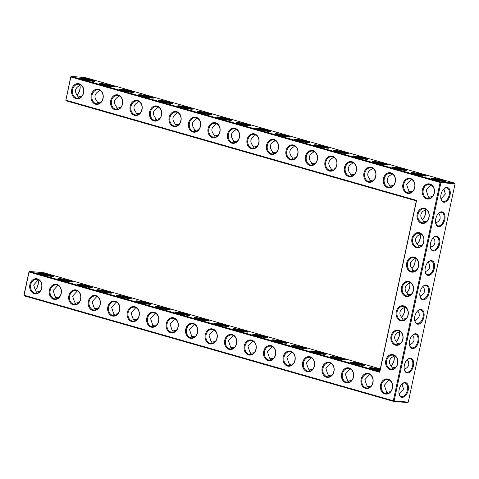 <?xml version="1.0" encoding="UTF-8"?>
<svg xmlns="http://www.w3.org/2000/svg" width="479" height="479" viewBox="0 0 479 479"><rect width="100%" height="100%" fill="white"/><g stroke="black" fill="none" stroke-linecap="round" stroke-linejoin="round"><path stroke-width="0.72" d="M76.053 98.632A7.616 6.119 94.9 0 1 73.305 86.046A7.616 6.119 94.9 0 1 83.568 88.974A7.616 6.119 94.9 0 1 76.053 98.632M76.532 98.075A7.011 5.634 94.9 0 1 72.449 90.226A7.011 5.634 94.9 0 1 78.598 84.262A7.011 5.634 94.9 0 1 83.615 91.734A7.011 5.634 94.9 0 1 77.394 98.237A7.011 5.634 94.9 0 1 76.532 98.075M78.885 98.117L77.233 95.315C74.389 91.411 75.077 88.202 79.298 85.687L80.238 84.723M65.767 100.069L66.108 100.788L65.88 100.171L70.856 76.963L440.099 182.481L393.301 400.761L24.064 295.238L29.039 272.024L379.733 372.249L416.574 200.396L65.88 100.171L70.742 76.856L71.335 76.406L440.578 181.924L440.919 182.649L394.127 400.923L393.534 401.378L24.291 295.854L23.95 295.136L28.926 271.922L29.518 271.473L379.745 371.56L379.733 372.249M127.318 312.428A7.616 6.119 94.9 0 1 134.827 306.71A7.616 6.119 94.9 0 1 139.161 315.817A7.616 6.119 94.9 0 1 131.647 321.535A7.616 6.119 94.9 0 1 127.318 312.428M29.902 284.592A7.616 6.119 94.9 0 1 37.41 278.868A7.616 6.119 94.9 0 1 41.745 287.975A7.616 6.119 94.9 0 1 34.237 293.693A7.616 6.119 94.9 0 1 29.902 284.592M107.835 306.859A7.616 6.119 94.9 0 1 115.343 301.141A7.616 6.119 94.9 0 1 119.678 310.248A7.616 6.119 94.9 0 1 112.164 315.966A7.616 6.119 94.9 0 1 107.835 306.859M49.385 290.16A7.616 6.119 94.9 0 1 56.893 284.436A7.616 6.119 94.9 0 1 61.228 293.543A7.616 6.119 94.9 0 1 53.72 299.261A7.616 6.119 94.9 0 1 49.385 290.16M146.796 317.996A7.616 6.119 94.9 0 1 154.31 312.278A7.616 6.119 94.9 0 1 158.645 321.385A7.616 6.119 94.9 0 1 151.13 327.103A7.616 6.119 94.9 0 1 146.796 317.996M166.279 323.565A7.616 6.119 94.9 0 1 173.793 317.846A7.616 6.119 94.9 0 1 178.128 326.953A7.616 6.119 94.9 0 1 170.614 332.671A7.616 6.119 94.9 0 1 166.279 323.565M88.352 301.297A7.616 6.119 94.9 0 1 95.86 295.573A7.616 6.119 94.9 0 1 100.195 304.68A7.616 6.119 94.9 0 1 92.681 310.398A7.616 6.119 94.9 0 1 88.352 301.297M68.868 295.729A7.616 6.119 94.9 0 1 76.377 290.005A7.616 6.119 94.9 0 1 80.712 299.112A7.616 6.119 94.9 0 1 73.203 304.83A7.616 6.119 94.9 0 1 68.868 295.729M185.762 329.133A7.616 6.119 94.9 0 1 193.276 323.415A7.616 6.119 94.9 0 1 197.611 332.516A7.616 6.119 94.9 0 1 190.097 338.24A7.616 6.119 94.9 0 1 185.762 329.133M411.066 272A7.616 6.119 94.9 0 1 406.731 262.893A7.616 6.119 94.9 0 1 414.245 257.175A7.616 6.119 94.9 0 1 418.574 266.282A7.616 6.119 94.9 0 1 411.066 272M405.839 296.381A7.616 6.119 94.9 0 1 401.504 287.28A7.616 6.119 94.9 0 1 409.012 281.556A7.616 6.119 94.9 0 1 413.347 290.663A7.616 6.119 94.9 0 1 405.839 296.381M400.612 320.768A7.616 6.119 94.9 0 1 396.277 311.661A7.616 6.119 94.9 0 1 403.785 305.943A7.616 6.119 94.9 0 1 408.12 315.044A7.616 6.119 94.9 0 1 400.612 320.768M390.157 369.531A7.616 6.119 94.9 0 1 385.823 360.43A7.616 6.119 94.9 0 1 393.331 354.705A7.616 6.119 94.9 0 1 397.666 363.812A7.616 6.119 94.9 0 1 390.157 369.531M341.629 373.674A7.616 6.119 94.9 0 1 349.137 367.956A7.616 6.119 94.9 0 1 353.472 377.063A7.616 6.119 94.9 0 1 345.964 382.781A7.616 6.119 94.9 0 1 341.629 373.674M361.112 379.242A7.616 6.119 94.9 0 1 368.62 373.524A7.616 6.119 94.9 0 1 372.955 382.631A7.616 6.119 94.9 0 1 365.447 388.349A7.616 6.119 94.9 0 1 361.112 379.242M395.385 345.149A7.616 6.119 94.9 0 1 391.05 336.042A7.616 6.119 94.9 0 1 398.558 330.324A7.616 6.119 94.9 0 1 402.893 339.431A7.616 6.119 94.9 0 1 395.385 345.149M421.52 223.232A7.616 6.119 94.9 0 1 417.185 214.131A7.616 6.119 94.9 0 1 424.699 208.407A7.616 6.119 94.9 0 1 429.028 217.514A7.616 6.119 94.9 0 1 421.52 223.232M416.293 247.619A7.616 6.119 94.9 0 1 411.958 238.512A7.616 6.119 94.9 0 1 419.472 232.794A7.616 6.119 94.9 0 1 423.801 241.895A7.616 6.119 94.9 0 1 416.293 247.619M380.595 384.811A7.616 6.119 94.9 0 1 388.104 379.093A7.616 6.119 94.9 0 1 392.439 388.194A7.616 6.119 94.9 0 1 384.93 393.918A7.616 6.119 94.9 0 1 380.595 384.811M263.695 351.406A7.616 6.119 94.9 0 1 271.21 345.682A7.616 6.119 94.9 0 1 275.539 354.789A7.616 6.119 94.9 0 1 268.03 360.507A7.616 6.119 94.9 0 1 263.695 351.406M283.179 356.975A7.616 6.119 94.9 0 1 290.693 351.251A7.616 6.119 94.9 0 1 295.022 360.358A7.616 6.119 94.9 0 1 287.514 366.076A7.616 6.119 94.9 0 1 283.179 356.975M205.246 334.701A7.616 6.119 94.9 0 1 212.76 328.983A7.616 6.119 94.9 0 1 217.095 338.084A7.616 6.119 94.9 0 1 209.58 343.808A7.616 6.119 94.9 0 1 205.246 334.701M224.729 340.27A7.616 6.119 94.9 0 1 232.243 334.552A7.616 6.119 94.9 0 1 236.578 343.653A7.616 6.119 94.9 0 1 229.064 349.377A7.616 6.119 94.9 0 1 224.729 340.27M244.212 345.838A7.616 6.119 94.9 0 1 251.726 340.114A7.616 6.119 94.9 0 1 256.061 349.221A7.616 6.119 94.9 0 1 248.547 354.939A7.616 6.119 94.9 0 1 244.212 345.838M302.662 362.537A7.616 6.119 94.9 0 1 310.176 356.819A7.616 6.119 94.9 0 1 314.505 365.926A7.616 6.119 94.9 0 1 306.997 371.644A7.616 6.119 94.9 0 1 302.662 362.537M322.145 368.106A7.616 6.119 94.9 0 1 329.66 362.387A7.616 6.119 94.9 0 1 333.989 371.494A7.616 6.119 94.9 0 1 326.48 377.212A7.616 6.119 94.9 0 1 322.145 368.106M95.537 104.2A7.616 6.119 94.9 0 1 92.788 91.615A7.616 6.119 94.9 0 1 103.051 94.543A7.616 6.119 94.9 0 1 95.537 104.2M115.02 109.763A7.616 6.119 94.9 0 1 112.272 97.183A7.616 6.119 94.9 0 1 122.534 100.111A7.616 6.119 94.9 0 1 115.02 109.763M134.503 115.331A7.616 6.119 94.9 0 1 131.755 102.751A7.616 6.119 94.9 0 1 142.018 105.679A7.616 6.119 94.9 0 1 134.503 115.331M153.987 120.9A7.616 6.119 94.9 0 1 151.238 108.314A7.616 6.119 94.9 0 1 161.495 111.248A7.616 6.119 94.9 0 1 153.987 120.9M173.47 126.468A7.616 6.119 94.9 0 1 170.722 113.882A7.616 6.119 94.9 0 1 180.978 116.816A7.616 6.119 94.9 0 1 173.47 126.468M192.953 132.036A7.616 6.119 94.9 0 1 190.205 119.451A7.616 6.119 94.9 0 1 200.462 122.385A7.616 6.119 94.9 0 1 192.953 132.036M212.436 137.605A7.616 6.119 94.9 0 1 209.688 125.019A7.616 6.119 94.9 0 1 219.945 127.953A7.616 6.119 94.9 0 1 212.436 137.605M231.914 143.173A7.616 6.119 94.9 0 1 229.172 130.587A7.616 6.119 94.9 0 1 239.428 133.521A7.616 6.119 94.9 0 1 231.914 143.173M251.397 148.741A7.616 6.119 94.9 0 1 248.655 136.156A7.616 6.119 94.9 0 1 258.911 139.09A7.616 6.119 94.9 0 1 251.397 148.741M270.88 154.31A7.616 6.119 94.9 0 1 268.138 141.724A7.616 6.119 94.9 0 1 278.395 144.652A7.616 6.119 94.9 0 1 270.88 154.31M290.364 159.878A7.616 6.119 94.9 0 1 287.622 147.292A7.616 6.119 94.9 0 1 297.878 150.22A7.616 6.119 94.9 0 1 290.364 159.878M309.847 165.441A7.616 6.119 94.9 0 1 307.105 152.861A7.616 6.119 94.9 0 1 317.361 155.789A7.616 6.119 94.9 0 1 309.847 165.441M407.264 193.282A7.616 6.119 94.9 0 1 404.516 180.697A7.616 6.119 94.9 0 1 414.778 183.631A7.616 6.119 94.9 0 1 407.264 193.282M348.814 176.577A7.616 6.119 94.9 0 1 346.066 163.992A7.616 6.119 94.9 0 1 356.328 166.926A7.616 6.119 94.9 0 1 348.814 176.577M368.297 182.146A7.616 6.119 94.9 0 1 365.549 169.56A7.616 6.119 94.9 0 1 375.811 172.494A7.616 6.119 94.9 0 1 368.297 182.146M329.33 171.009A7.616 6.119 94.9 0 1 326.588 158.429A7.616 6.119 94.9 0 1 336.845 161.357A7.616 6.119 94.9 0 1 329.33 171.009M426.747 198.851A7.616 6.119 94.9 0 1 423.999 186.265A7.616 6.119 94.9 0 1 434.261 189.199A7.616 6.119 94.9 0 1 426.747 198.851M387.78 187.714A7.616 6.119 94.9 0 1 385.032 175.128A7.616 6.119 94.9 0 1 395.295 178.062A7.616 6.119 94.9 0 1 387.78 187.714M77.628 97.003L81.669 96.399M76.957 94.998A6.993 4.107 105.9 0 0 77.341 94.65A6.993 4.107 105.9 0 0 79.933 89.561A6.993 4.107 105.9 0 0 79.981 85.406A6.993 4.107 105.9 0 0 79.861 84.963M83.268 93.513L83.645 91.172M93.98 81.388A7.011 0.647 12.1 0 0 91.705 80.61A7.011 0.647 12.1 0 0 81.226 78.652M102.751 99.081L103.129 96.74M97.111 102.572L101.153 101.967M99.722 90.286L98.782 91.255C94.561 93.77 93.872 96.98 96.716 100.883L98.369 103.686M408.258 402.144L407.665 402.594L393.534 401.378L393.301 400.761L408.258 402.144L455.05 183.864L440.099 182.481L440.578 181.924L454.709 183.146L85.466 77.622L71.335 76.406L70.742 76.856M66.108 100.788L416.335 200.875L416.574 200.396M416.335 200.875L379.745 371.56M28.926 271.922L29.518 271.473L43.649 272.689L380.314 368.902M24.291 295.854L23.95 295.136M128.138 312.595A7.011 5.634 -85.1 0 0 132.994 321.14A7.011 5.634 -85.1 0 0 139.209 314.637A7.011 5.634 -85.1 0 0 134.198 307.165A7.011 5.634 -85.1 0 0 128.138 312.595M30.722 284.754A7.011 5.634 -85.1 0 0 35.578 293.298A7.011 5.634 -85.1 0 0 41.793 286.795A7.011 5.634 -85.1 0 0 36.781 279.329A7.011 5.634 -85.1 0 0 30.722 284.754M108.655 307.027A7.011 5.634 -85.1 0 0 113.511 315.571A7.011 5.634 -85.1 0 0 119.726 309.069A7.011 5.634 -85.1 0 0 114.715 301.596A7.011 5.634 -85.1 0 0 108.655 307.027M50.205 290.322A7.011 5.634 -85.1 0 0 55.061 298.866A7.011 5.634 -85.1 0 0 61.276 292.364A7.011 5.634 -85.1 0 0 56.265 284.897A7.011 5.634 -85.1 0 0 50.205 290.322M147.622 318.164A7.011 5.634 -85.1 0 0 152.478 326.708A7.011 5.634 -85.1 0 0 158.693 320.206A7.011 5.634 -85.1 0 0 153.681 312.733A7.011 5.634 -85.1 0 0 147.622 318.164M167.105 323.732A7.011 5.634 -85.1 0 0 171.961 332.276A7.011 5.634 -85.1 0 0 178.176 325.774A7.011 5.634 -85.1 0 0 173.164 318.301A7.011 5.634 -85.1 0 0 167.105 323.732M89.172 301.459A7.011 5.634 -85.1 0 0 94.028 310.003A7.011 5.634 -85.1 0 0 100.243 303.5A7.011 5.634 -85.1 0 0 95.231 296.034A7.011 5.634 -85.1 0 0 89.172 301.459M69.689 295.89A7.011 5.634 -85.1 0 0 74.544 304.434A7.011 5.634 -85.1 0 0 80.759 297.932A7.011 5.634 -85.1 0 0 75.748 290.466A7.011 5.634 -85.1 0 0 69.689 295.89M186.588 329.295A7.011 5.634 -85.1 0 0 191.438 337.845A7.011 5.634 -85.1 0 0 197.659 331.342A7.011 5.634 -85.1 0 0 192.648 323.87A7.011 5.634 -85.1 0 0 186.588 329.295M407.551 263.061A7.011 5.634 -85.1 0 0 412.407 271.605A7.011 5.634 -85.1 0 0 418.628 265.103A7.011 5.634 -85.1 0 0 413.611 257.63A7.011 5.634 -85.1 0 0 407.551 263.061M402.324 287.442A7.011 5.634 -85.1 0 0 407.18 295.986A7.011 5.634 -85.1 0 0 413.401 289.484A7.011 5.634 -85.1 0 0 408.383 282.017A7.011 5.634 -85.1 0 0 402.324 287.442M397.097 311.823A7.011 5.634 -85.1 0 0 401.953 320.373A7.011 5.634 -85.1 0 0 408.168 313.871A7.011 5.634 -85.1 0 0 403.156 306.398A7.011 5.634 -85.1 0 0 397.097 311.823M386.643 360.591A7.011 5.634 -85.1 0 0 391.499 369.135A7.011 5.634 -85.1 0 0 397.714 362.633A7.011 5.634 -85.1 0 0 392.702 355.167A7.011 5.634 -85.1 0 0 386.643 360.591M342.449 373.842A7.011 5.634 -85.1 0 0 347.305 382.386A7.011 5.634 -85.1 0 0 353.52 375.883A7.011 5.634 -85.1 0 0 348.508 368.411A7.011 5.634 -85.1 0 0 342.449 373.842M361.932 379.41A7.011 5.634 -85.1 0 0 366.788 387.954A7.011 5.634 -85.1 0 0 373.003 381.452A7.011 5.634 -85.1 0 0 367.992 373.979A7.011 5.634 -85.1 0 0 361.932 379.41M391.87 336.21A7.011 5.634 -85.1 0 0 396.726 344.754A7.011 5.634 -85.1 0 0 402.941 338.252A7.011 5.634 -85.1 0 0 397.929 330.779A7.011 5.634 -85.1 0 0 391.87 336.21M418.011 214.293A7.011 5.634 -85.1 0 0 422.861 222.837A7.011 5.634 -85.1 0 0 429.082 216.334A7.011 5.634 -85.1 0 0 424.065 208.868A7.011 5.634 -85.1 0 0 418.011 214.293M412.784 238.674A7.011 5.634 -85.1 0 0 417.634 247.224A7.011 5.634 -85.1 0 0 423.855 240.721A7.011 5.634 -85.1 0 0 418.838 233.249A7.011 5.634 -85.1 0 0 412.784 238.674M381.416 384.978A7.011 5.634 -85.1 0 0 386.272 393.522A7.011 5.634 -85.1 0 0 392.487 387.02A7.011 5.634 -85.1 0 0 387.475 379.548A7.011 5.634 -85.1 0 0 381.416 384.978M264.522 351.568A7.011 5.634 -85.1 0 0 269.372 360.112A7.011 5.634 -85.1 0 0 275.593 353.61A7.011 5.634 -85.1 0 0 270.575 346.143A7.011 5.634 -85.1 0 0 264.522 351.568M284.005 357.136A7.011 5.634 -85.1 0 0 288.855 365.681A7.011 5.634 -85.1 0 0 295.076 359.178A7.011 5.634 -85.1 0 0 290.058 351.712A7.011 5.634 -85.1 0 0 284.005 357.136M206.072 334.863A7.011 5.634 -85.1 0 0 210.922 343.413A7.011 5.634 -85.1 0 0 217.143 336.911A7.011 5.634 -85.1 0 0 212.131 329.438A7.011 5.634 -85.1 0 0 206.072 334.863M225.555 340.431A7.011 5.634 -85.1 0 0 230.405 348.975A7.011 5.634 -85.1 0 0 236.626 342.473A7.011 5.634 -85.1 0 0 231.608 335.007A7.011 5.634 -85.1 0 0 225.555 340.431M245.038 346A7.011 5.634 -85.1 0 0 249.888 354.544A7.011 5.634 -85.1 0 0 256.109 348.041A7.011 5.634 -85.1 0 0 251.092 340.575A7.011 5.634 -85.1 0 0 245.038 346M303.488 362.705A7.011 5.634 -85.1 0 0 308.338 371.249A7.011 5.634 -85.1 0 0 314.559 364.747A7.011 5.634 -85.1 0 0 309.542 357.274A7.011 5.634 -85.1 0 0 303.488 362.705M322.966 368.273A7.011 5.634 -85.1 0 0 327.822 376.817A7.011 5.634 -85.1 0 0 334.043 370.315A7.011 5.634 -85.1 0 0 329.025 362.843A7.011 5.634 -85.1 0 0 322.966 368.273M96.016 103.644A7.011 5.634 94.9 0 1 91.926 95.794A7.011 5.634 94.9 0 1 98.081 89.83A7.011 5.634 94.9 0 1 103.099 97.297A7.011 5.634 94.9 0 1 96.878 103.799A7.011 5.634 94.9 0 1 96.016 103.644M115.499 109.212A7.011 5.634 94.9 0 1 111.409 101.356A7.011 5.634 94.9 0 1 117.565 95.399A7.011 5.634 94.9 0 1 122.582 102.865A7.011 5.634 94.9 0 1 116.361 109.368A7.011 5.634 94.9 0 1 115.499 109.212M134.982 114.78A7.011 5.634 94.9 0 1 130.893 106.925A7.011 5.634 94.9 0 1 137.048 100.967A7.011 5.634 94.9 0 1 142.065 108.434A7.011 5.634 94.9 0 1 135.844 114.936A7.011 5.634 94.9 0 1 134.982 114.78M154.466 120.349A7.011 5.634 94.9 0 1 150.376 112.493A7.011 5.634 94.9 0 1 156.531 106.536A7.011 5.634 94.9 0 1 161.549 114.002A7.011 5.634 94.9 0 1 155.328 120.504A7.011 5.634 94.9 0 1 154.466 120.349M173.949 125.917A7.011 5.634 94.9 0 1 169.859 118.062A7.011 5.634 94.9 0 1 176.015 112.098A7.011 5.634 94.9 0 1 181.026 119.57A7.011 5.634 94.9 0 1 174.811 126.073A7.011 5.634 94.9 0 1 173.949 125.917M193.432 131.48A7.011 5.634 94.9 0 1 189.343 123.63A7.011 5.634 94.9 0 1 195.498 117.666A7.011 5.634 94.9 0 1 200.509 125.139A7.011 5.634 94.9 0 1 194.294 131.641A7.011 5.634 94.9 0 1 193.432 131.48M212.916 137.048A7.011 5.634 94.9 0 1 208.826 129.198A7.011 5.634 94.9 0 1 214.981 123.235A7.011 5.634 94.9 0 1 219.993 130.707A7.011 5.634 94.9 0 1 213.778 137.21A7.011 5.634 94.9 0 1 212.916 137.048M232.399 142.616A7.011 5.634 94.9 0 1 228.309 134.767A7.011 5.634 94.9 0 1 234.465 128.803A7.011 5.634 94.9 0 1 239.476 136.275A7.011 5.634 94.9 0 1 233.261 142.778A7.011 5.634 94.9 0 1 232.399 142.616M251.882 148.185A7.011 5.634 94.9 0 1 247.793 140.335A7.011 5.634 94.9 0 1 253.948 134.371A7.011 5.634 94.9 0 1 258.959 141.844A7.011 5.634 94.9 0 1 252.744 148.346A7.011 5.634 94.9 0 1 251.882 148.185M271.365 153.753A7.011 5.634 94.9 0 1 267.276 145.903A7.011 5.634 94.9 0 1 273.431 139.94A7.011 5.634 94.9 0 1 278.443 147.412A7.011 5.634 94.9 0 1 272.228 153.915A7.011 5.634 94.9 0 1 271.365 153.753M290.849 159.321A7.011 5.634 94.9 0 1 286.759 151.472A7.011 5.634 94.9 0 1 292.914 145.508A7.011 5.634 94.9 0 1 297.926 152.981A7.011 5.634 94.9 0 1 291.711 159.483A7.011 5.634 94.9 0 1 290.849 159.321M310.332 164.89A7.011 5.634 94.9 0 1 306.243 157.034A7.011 5.634 94.9 0 1 312.398 151.077A7.011 5.634 94.9 0 1 317.409 158.543A7.011 5.634 94.9 0 1 311.194 165.045A7.011 5.634 94.9 0 1 310.332 164.89M407.743 192.726A7.011 5.634 94.9 0 1 403.653 184.876A7.011 5.634 94.9 0 1 409.808 178.912A7.011 5.634 94.9 0 1 414.826 186.385A7.011 5.634 94.9 0 1 408.605 192.887A7.011 5.634 94.9 0 1 407.743 192.726M349.299 176.027A7.011 5.634 94.9 0 1 345.209 168.171A7.011 5.634 94.9 0 1 351.364 162.213A7.011 5.634 94.9 0 1 356.376 169.68A7.011 5.634 94.9 0 1 350.155 176.182A7.011 5.634 94.9 0 1 349.299 176.027M368.776 181.595A7.011 5.634 94.9 0 1 364.693 173.739A7.011 5.634 94.9 0 1 370.842 167.776A7.011 5.634 94.9 0 1 375.859 175.248A7.011 5.634 94.9 0 1 369.638 181.751A7.011 5.634 94.9 0 1 368.776 181.595M329.815 170.458A7.011 5.634 94.9 0 1 325.726 162.603A7.011 5.634 94.9 0 1 331.881 156.645A7.011 5.634 94.9 0 1 336.893 164.111A7.011 5.634 94.9 0 1 330.672 170.614A7.011 5.634 94.9 0 1 329.815 170.458M427.226 198.294A7.011 5.634 94.9 0 1 423.137 190.444A7.011 5.634 94.9 0 1 429.292 184.481A7.011 5.634 94.9 0 1 434.309 191.953A7.011 5.634 94.9 0 1 428.088 198.456A7.011 5.634 94.9 0 1 427.226 198.294M388.259 187.157A7.011 5.634 94.9 0 1 384.176 179.308A7.011 5.634 94.9 0 1 390.325 173.344A7.011 5.634 94.9 0 1 395.343 180.817A7.011 5.634 94.9 0 1 389.122 187.319A7.011 5.634 94.9 0 1 388.259 187.157M77.173 94.806A7.592 4.461 105.9 0 0 79.819 89.459A7.592 4.461 105.9 0 0 79.921 85.184M92.19 80.053A7.616 0.701 12.1 0 0 84.13 78.281A7.616 0.701 12.1 0 0 80.25 78.137A7.616 0.701 12.1 0 0 87.531 80.352A7.616 0.701 12.1 0 0 95.076 81.316A7.616 0.701 12.1 0 0 92.19 80.053M113.463 86.95A7.011 0.647 12.1 0 0 111.188 86.178A7.011 0.647 12.1 0 0 100.704 84.22M425.4 209.778A7.616 4.473 -74.1 0 1 425.298 214.065A7.616 4.473 -74.1 0 1 422.646 219.424M420.173 234.159A7.616 4.473 -74.1 0 1 420.071 238.446A7.616 4.473 -74.1 0 1 417.419 243.811M414.946 258.54A7.616 4.473 -74.1 0 1 414.844 262.833A7.616 4.473 -74.1 0 1 412.185 268.192M409.719 282.927A7.616 4.473 -74.1 0 1 409.617 287.214A7.616 4.473 -74.1 0 1 406.958 292.573M404.492 307.308A7.616 4.473 -74.1 0 1 404.39 311.595A7.616 4.473 -74.1 0 1 401.731 316.96M399.264 331.69A7.616 4.473 -74.1 0 1 399.163 335.983A7.616 4.473 -74.1 0 1 396.504 341.341M394.037 356.077A7.616 4.473 -74.1 0 1 393.936 360.364A7.616 4.473 -74.1 0 1 391.277 365.728M225.717 325.229A7.616 0.701 12.1 0 0 217.658 323.457A7.616 0.701 12.1 0 0 213.778 323.313A7.616 0.701 12.1 0 0 221.058 325.528A7.616 0.701 12.1 0 0 228.603 326.492A7.616 0.701 12.1 0 0 225.717 325.229M245.2 330.797A7.616 0.701 12.1 0 0 237.141 329.025A7.616 0.701 12.1 0 0 233.261 328.881A7.616 0.701 12.1 0 0 240.542 331.097A7.616 0.701 12.1 0 0 248.086 332.061A7.616 0.701 12.1 0 0 245.2 330.797M264.683 336.366A7.616 0.701 12.1 0 0 256.624 334.593A7.616 0.701 12.1 0 0 252.744 334.45A7.616 0.701 12.1 0 0 260.025 336.659A7.616 0.701 12.1 0 0 267.569 337.629A7.616 0.701 12.1 0 0 264.683 336.366M284.167 341.934A7.616 0.701 12.1 0 0 276.108 340.162A7.616 0.701 12.1 0 0 272.228 340.018A7.616 0.701 12.1 0 0 279.508 342.228A7.616 0.701 12.1 0 0 287.053 343.198A7.616 0.701 12.1 0 0 284.167 341.934M303.65 347.503A7.616 0.701 12.1 0 0 295.591 345.73A7.616 0.701 12.1 0 0 291.711 345.587A7.616 0.701 12.1 0 0 298.992 347.796A7.616 0.701 12.1 0 0 306.536 348.766A7.616 0.701 12.1 0 0 303.65 347.503M323.133 353.071A7.616 0.701 12.1 0 0 315.074 351.299A7.616 0.701 12.1 0 0 311.194 351.155A7.616 0.701 12.1 0 0 318.475 353.364A7.616 0.701 12.1 0 0 326.019 354.334A7.616 0.701 12.1 0 0 323.133 353.071M342.617 358.639A7.616 0.701 12.1 0 0 334.558 356.867A7.616 0.701 12.1 0 0 330.678 356.723A7.616 0.701 12.1 0 0 337.952 358.933A7.616 0.701 12.1 0 0 345.503 359.903A7.616 0.701 12.1 0 0 342.617 358.639M362.094 364.208A7.616 0.701 12.1 0 0 354.041 362.435A7.616 0.701 12.1 0 0 350.161 362.292A7.616 0.701 12.1 0 0 357.436 364.501A7.616 0.701 12.1 0 0 364.986 365.471A7.616 0.701 12.1 0 0 362.094 364.208M380.206 369.399A7.616 0.701 12.1 0 0 369.644 367.86A7.616 0.701 12.1 0 0 379.937 370.656M50.367 275.12A7.616 0.701 12.1 0 0 42.314 273.347A7.616 0.701 12.1 0 0 38.434 273.204A7.616 0.701 12.1 0 0 45.709 275.419A7.616 0.701 12.1 0 0 53.259 276.383A7.616 0.701 12.1 0 0 50.367 275.12M69.85 280.688A7.616 0.701 12.1 0 0 61.797 278.916A7.616 0.701 12.1 0 0 57.917 278.772A7.616 0.701 12.1 0 0 65.192 280.981A7.616 0.701 12.1 0 0 72.742 281.951A7.616 0.701 12.1 0 0 69.85 280.688M89.334 286.256A7.616 0.701 12.1 0 0 81.28 284.484A7.616 0.701 12.1 0 0 77.4 284.34A7.616 0.701 12.1 0 0 84.675 286.55A7.616 0.701 12.1 0 0 92.219 287.52A7.616 0.701 12.1 0 0 89.334 286.256M108.817 291.825A7.616 0.701 12.1 0 0 100.764 290.052A7.616 0.701 12.1 0 0 96.884 289.909A7.616 0.701 12.1 0 0 104.159 292.118A7.616 0.701 12.1 0 0 111.703 293.088A7.616 0.701 12.1 0 0 108.817 291.825M128.3 297.393A7.616 0.701 12.1 0 0 120.247 295.621A7.616 0.701 12.1 0 0 116.361 295.477A7.616 0.701 12.1 0 0 123.642 297.687A7.616 0.701 12.1 0 0 131.186 298.656A7.616 0.701 12.1 0 0 128.3 297.393M147.783 302.962A7.616 0.701 12.1 0 0 139.724 301.189A7.616 0.701 12.1 0 0 135.844 301.046A7.616 0.701 12.1 0 0 143.125 303.255A7.616 0.701 12.1 0 0 150.669 304.225A7.616 0.701 12.1 0 0 147.783 302.962M167.267 308.524A7.616 0.701 12.1 0 0 159.208 306.758A7.616 0.701 12.1 0 0 155.328 306.614A7.616 0.701 12.1 0 0 162.609 308.823A7.616 0.701 12.1 0 0 170.153 309.793A7.616 0.701 12.1 0 0 167.267 308.524M186.75 314.092A7.616 0.701 12.1 0 0 178.691 312.32A7.616 0.701 12.1 0 0 174.811 312.182A7.616 0.701 12.1 0 0 182.092 314.392A7.616 0.701 12.1 0 0 189.636 315.356A7.616 0.701 12.1 0 0 186.75 314.092M206.233 319.661A7.616 0.701 12.1 0 0 198.174 317.888A7.616 0.701 12.1 0 0 194.294 317.751A7.616 0.701 12.1 0 0 201.575 319.96A7.616 0.701 12.1 0 0 209.119 320.924A7.616 0.701 12.1 0 0 206.233 319.661M38.104 280.251A7.592 4.461 -74.1 0 1 38.003 284.526A7.592 4.461 -74.1 0 1 35.356 289.873M449.997 195.246A7.592 4.461 105.9 0 0 448.835 188.325A7.592 4.461 105.9 0 0 443.817 188.954A7.592 4.461 105.9 0 0 440.949 198.989A7.592 4.461 105.9 0 0 445.416 201.994A7.592 4.461 105.9 0 0 449.997 195.246M444.781 219.633A7.616 4.473 -74.1 0 1 440.189 226.399A7.616 4.473 -74.1 0 1 435.71 223.382A7.616 4.473 -74.1 0 1 438.584 213.323A7.616 4.473 -74.1 0 1 443.614 212.688A7.616 4.473 -74.1 0 1 444.781 219.633M439.554 244.015A7.616 4.473 -74.1 0 1 434.962 250.78A7.616 4.473 -74.1 0 1 430.477 247.769A7.616 4.473 -74.1 0 1 433.357 237.704A7.616 4.473 -74.1 0 1 438.387 237.075A7.616 4.473 -74.1 0 1 439.554 244.015M434.327 268.402A7.616 4.473 -74.1 0 1 429.735 275.168A7.616 4.473 -74.1 0 1 425.25 272.15A7.616 4.473 -74.1 0 1 428.13 262.085A7.616 4.473 -74.1 0 1 433.16 261.456A7.616 4.473 -74.1 0 1 434.327 268.402M429.1 292.783A7.616 4.473 -74.1 0 1 424.508 299.549A7.616 4.473 -74.1 0 1 420.023 296.531A7.616 4.473 -74.1 0 1 422.903 286.472A7.616 4.473 -74.1 0 1 427.933 285.837A7.616 4.473 -74.1 0 1 429.1 292.783M423.873 317.164A7.616 4.473 -74.1 0 1 419.281 323.93A7.616 4.473 -74.1 0 1 414.796 320.918A7.616 4.473 -74.1 0 1 417.676 310.853A7.616 4.473 -74.1 0 1 422.706 310.224A7.616 4.473 -74.1 0 1 423.873 317.164M418.646 341.551A7.616 4.473 -74.1 0 1 414.054 348.317A7.616 4.473 -74.1 0 1 409.569 345.299A7.616 4.473 -74.1 0 1 412.449 335.234A7.616 4.473 -74.1 0 1 417.478 334.605A7.616 4.473 -74.1 0 1 418.646 341.551M413.419 365.932A7.616 4.473 -74.1 0 1 408.826 372.698A7.616 4.473 -74.1 0 1 404.342 369.68A7.616 4.473 -74.1 0 1 407.222 359.621A7.616 4.473 -74.1 0 1 412.251 358.987A7.616 4.473 -74.1 0 1 413.419 365.932M408.18 390.313A7.592 4.461 -74.1 0 1 403.599 397.061A7.592 4.461 -74.1 0 1 399.127 394.055A7.592 4.461 -74.1 0 1 401.995 384.02A7.592 4.461 -74.1 0 1 407.018 383.392A7.592 4.461 -74.1 0 1 408.18 390.313M111.673 85.621A7.616 0.701 12.1 0 0 103.614 83.849A7.616 0.701 12.1 0 0 99.734 83.705A7.616 0.701 12.1 0 0 107.015 85.921A7.616 0.701 12.1 0 0 114.559 86.885A7.616 0.701 12.1 0 0 111.673 85.621M131.156 91.19A7.616 0.701 12.1 0 0 123.097 89.417A7.616 0.701 12.1 0 0 119.217 89.274A7.616 0.701 12.1 0 0 126.498 91.483A7.616 0.701 12.1 0 0 134.042 92.453A7.616 0.701 12.1 0 0 131.156 91.19M150.64 96.758A7.616 0.701 12.1 0 0 142.58 94.986A7.616 0.701 12.1 0 0 138.7 94.842A7.616 0.701 12.1 0 0 145.981 97.051A7.616 0.701 12.1 0 0 153.525 98.021A7.616 0.701 12.1 0 0 150.64 96.758M170.123 102.326A7.616 0.701 12.1 0 0 162.064 100.554A7.616 0.701 12.1 0 0 158.184 100.41A7.616 0.701 12.1 0 0 165.459 102.62A7.616 0.701 12.1 0 0 173.009 103.59A7.616 0.701 12.1 0 0 170.123 102.326M189.6 107.895A7.616 0.701 12.1 0 0 181.547 106.122A7.616 0.701 12.1 0 0 177.667 105.979A7.616 0.701 12.1 0 0 184.942 108.188A7.616 0.701 12.1 0 0 192.492 109.158A7.616 0.701 12.1 0 0 189.6 107.895M209.083 113.463A7.616 0.701 12.1 0 0 201.03 111.691A7.616 0.701 12.1 0 0 197.15 111.547A7.616 0.701 12.1 0 0 204.425 113.757A7.616 0.701 12.1 0 0 211.975 114.726A7.616 0.701 12.1 0 0 209.083 113.463M228.567 119.032A7.616 0.701 12.1 0 0 220.514 117.259A7.616 0.701 12.1 0 0 216.634 117.115A7.616 0.701 12.1 0 0 223.909 119.325A7.616 0.701 12.1 0 0 231.453 120.295A7.616 0.701 12.1 0 0 228.567 119.032M248.05 124.594A7.616 0.701 12.1 0 0 239.997 122.822A7.616 0.701 12.1 0 0 236.117 122.684A7.616 0.701 12.1 0 0 243.392 124.893A7.616 0.701 12.1 0 0 250.936 125.857A7.616 0.701 12.1 0 0 248.05 124.594M267.533 130.162A7.616 0.701 12.1 0 0 259.48 128.39A7.616 0.701 12.1 0 0 255.594 128.252A7.616 0.701 12.1 0 0 262.875 130.462A7.616 0.701 12.1 0 0 270.419 131.426A7.616 0.701 12.1 0 0 267.533 130.162M287.017 135.731A7.616 0.701 12.1 0 0 278.958 133.958A7.616 0.701 12.1 0 0 275.078 133.815A7.616 0.701 12.1 0 0 282.359 136.03A7.616 0.701 12.1 0 0 289.903 136.994A7.616 0.701 12.1 0 0 287.017 135.731M306.5 141.299A7.616 0.701 12.1 0 0 298.441 139.527A7.616 0.701 12.1 0 0 294.561 139.383A7.616 0.701 12.1 0 0 301.842 141.598A7.616 0.701 12.1 0 0 309.386 142.562A7.616 0.701 12.1 0 0 306.5 141.299M325.983 146.867A7.616 0.701 12.1 0 0 317.924 145.095A7.616 0.701 12.1 0 0 314.044 144.951A7.616 0.701 12.1 0 0 321.325 147.167A7.616 0.701 12.1 0 0 328.869 148.131A7.616 0.701 12.1 0 0 325.983 146.867M345.467 152.436A7.616 0.701 12.1 0 0 337.408 150.663A7.616 0.701 12.1 0 0 333.528 150.52A7.616 0.701 12.1 0 0 340.809 152.729A7.616 0.701 12.1 0 0 348.353 153.699A7.616 0.701 12.1 0 0 345.467 152.436M364.95 158.004A7.616 0.701 12.1 0 0 356.891 156.232A7.616 0.701 12.1 0 0 353.011 156.088A7.616 0.701 12.1 0 0 360.292 158.298A7.616 0.701 12.1 0 0 367.836 159.268A7.616 0.701 12.1 0 0 364.95 158.004M384.433 163.573A7.616 0.701 12.1 0 0 376.374 161.8A7.616 0.701 12.1 0 0 372.494 161.657A7.616 0.701 12.1 0 0 379.775 163.866A7.616 0.701 12.1 0 0 387.319 164.836A7.616 0.701 12.1 0 0 384.433 163.573M403.917 169.141A7.616 0.701 12.1 0 0 395.858 167.369A7.616 0.701 12.1 0 0 391.978 167.225A7.616 0.701 12.1 0 0 399.258 169.434A7.616 0.701 12.1 0 0 406.803 170.404A7.616 0.701 12.1 0 0 403.917 169.141M423.4 174.709A7.616 0.701 12.1 0 0 415.341 172.937A7.616 0.701 12.1 0 0 411.461 172.793A7.616 0.701 12.1 0 0 418.742 175.003A7.616 0.701 12.1 0 0 426.286 175.973A7.616 0.701 12.1 0 0 423.4 174.709M442.883 180.272A7.616 0.701 12.1 0 0 434.824 178.499A7.616 0.701 12.1 0 0 430.944 178.362A7.616 0.701 12.1 0 0 438.225 180.571A7.616 0.701 12.1 0 0 445.769 181.535A7.616 0.701 12.1 0 0 442.883 180.272M134.479 321.026L132.827 318.218L131.06 312.847L135.838 307.626M37.063 293.184L35.416 290.376L33.644 285.005L38.422 279.784M114.996 315.457L113.343 312.649L111.577 307.279L116.355 302.057M56.546 298.752L54.899 295.944L53.127 290.573L57.905 285.352M153.963 326.588L152.31 323.786L150.544 318.415L155.322 313.194M173.446 332.157L171.793 329.354L170.027 323.984L174.805 318.763M95.513 309.889L93.86 307.081L92.094 301.71L96.872 296.489M76.029 304.321L74.377 301.513L72.61 296.142L77.388 290.921M192.929 337.725L191.277 334.923L189.51 329.552L194.288 324.331M413.898 271.491L412.245 268.701C410.701 266.989 410.102 265.192 410.461 263.312C410.91 261.444 412.191 260.025 414.311 259.043L415.251 258.091M408.665 295.872L407.018 293.082C405.468 291.37 404.875 289.573 405.234 287.693C405.677 285.831 406.964 284.406 409.084 283.424L410.024 282.472M403.438 320.253L401.791 317.463C400.24 315.757 399.648 313.961 400.007 312.074C400.45 310.212 401.737 308.787 403.857 307.811L404.797 306.859M392.984 369.022L391.331 366.231C389.786 364.519 389.193 362.723 389.553 360.843C389.996 358.981 391.283 357.556 393.403 356.58L394.343 355.622M348.79 382.272L347.143 379.464L345.371 374.093L350.149 368.872M368.273 387.834L366.627 385.032L364.854 379.661L369.632 374.44M398.211 344.641L396.558 341.85C395.013 340.138 394.421 338.342 394.78 336.462C395.223 334.593 396.51 333.174 398.63 332.192L399.57 331.24M424.352 222.723L422.7 219.933C421.155 218.22 420.556 216.424 420.915 214.544C421.364 212.682 422.646 211.257 424.765 210.275L425.705 209.323M419.125 247.104L417.472 244.314C415.928 242.602 415.329 240.805 415.688 238.925C416.137 237.063 417.419 235.638 419.538 234.662L420.478 233.71M387.756 393.403L386.104 390.601L384.338 385.23L389.116 380.009M270.863 359.998L269.21 357.19L267.438 351.82L272.216 346.598M290.346 365.567L288.693 362.759L286.921 357.388L291.699 352.167M212.413 343.293L210.76 340.491L208.994 335.114L213.766 329.899M231.896 348.862L230.243 346.06L228.477 340.683L233.249 335.462M251.379 354.43L249.727 351.622L247.96 346.251L252.732 341.03M309.829 371.135L308.177 368.327L306.404 362.956L311.182 357.735M329.307 376.704L327.66 373.895L325.888 368.525L330.666 363.304M117.852 109.254L116.199 106.446C113.355 102.548 114.038 99.339 118.265 96.818L119.205 95.854M137.335 114.822L135.683 112.014C132.839 108.116 133.521 104.907 137.742 102.386L138.688 101.422M156.813 120.391L155.166 117.583C152.316 113.685 153.005 110.475 157.226 107.955L158.172 106.991M176.296 125.959L174.649 123.151C171.799 119.253 172.488 116.044 176.709 113.523L177.655 112.559M195.779 131.527L194.133 128.719C191.283 124.815 191.971 121.606 196.192 119.091L197.138 118.127M215.263 137.096L213.61 134.288C210.766 130.384 211.455 127.175 215.676 124.66L216.622 123.696M234.746 142.658L233.093 139.856C230.249 135.952 230.938 132.743 235.159 130.228L236.105 129.264M254.229 148.227L252.577 145.424C249.733 141.521 250.421 138.311 254.642 135.797L255.588 134.833M273.713 153.795L272.06 150.993C269.216 147.089 269.905 143.88 274.126 141.365L275.072 140.401M293.196 159.363L291.543 156.561C288.699 152.657 289.388 149.448 293.609 146.933L294.555 145.969M312.679 164.932L311.027 162.124C308.183 158.226 308.871 155.016 313.092 152.496L314.038 151.532M410.096 192.774L408.443 189.965L406.677 184.589L411.449 179.374M351.646 176.068L349.993 173.26C347.149 169.362 347.838 166.153 352.059 163.632L352.999 162.668M371.129 181.637L369.477 178.829C366.633 174.931 367.321 171.722 371.542 169.201L372.482 168.237M332.163 170.5L330.51 167.692C327.666 163.794 328.354 160.585 332.576 158.064L333.522 157.1M429.579 198.336L427.927 195.534L426.16 190.157L430.932 184.942M390.613 187.205L388.96 184.397C386.116 180.493 386.804 177.284 391.026 174.769L391.966 173.805M122.235 104.65L122.612 102.308M116.595 108.134L120.636 107.53M425.334 209.557A7.011 4.119 -74.1 0 1 425.454 210A7.011 4.119 -74.1 0 1 425.412 214.167A7.011 4.119 -74.1 0 1 422.807 219.268A7.011 4.119 -74.1 0 1 422.424 219.621M420.107 233.938A7.011 4.119 -74.1 0 1 420.227 234.381A7.011 4.119 -74.1 0 1 420.185 238.554A7.011 4.119 -74.1 0 1 417.58 243.649A7.011 4.119 -74.1 0 1 417.197 244.009M414.88 258.319A7.011 4.119 -74.1 0 1 415 258.762A7.011 4.119 -74.1 0 1 414.958 262.935A7.011 4.119 -74.1 0 1 412.353 268.036A7.011 4.119 -74.1 0 1 411.97 268.39M409.653 282.706A7.011 4.119 -74.1 0 1 409.773 283.149A7.011 4.119 -74.1 0 1 409.731 287.316A7.011 4.119 -74.1 0 1 407.126 292.418A7.011 4.119 -74.1 0 1 406.743 292.771M404.426 307.087A7.011 4.119 -74.1 0 1 404.545 307.53A7.011 4.119 -74.1 0 1 404.504 311.703A7.011 4.119 -74.1 0 1 401.899 316.799A7.011 4.119 -74.1 0 1 401.516 317.158M399.199 331.474A7.011 4.119 -74.1 0 1 399.318 331.917A7.011 4.119 -74.1 0 1 399.276 336.084A7.011 4.119 -74.1 0 1 396.672 341.186A7.011 4.119 -74.1 0 1 396.289 341.539M393.972 355.855A7.011 4.119 -74.1 0 1 394.091 356.298A7.011 4.119 -74.1 0 1 394.043 360.465A7.011 4.119 -74.1 0 1 391.445 365.567A7.011 4.119 -74.1 0 1 391.056 365.92M227.507 326.564A7.011 0.647 12.1 0 0 225.232 325.786A7.011 0.647 12.1 0 0 214.754 323.828M246.99 332.133A7.011 0.647 12.1 0 0 244.715 331.354A7.011 0.647 12.1 0 0 234.237 329.396M266.474 337.695A7.011 0.647 12.1 0 0 264.198 336.923A7.011 0.647 12.1 0 0 253.72 334.965M285.957 343.263A7.011 0.647 12.1 0 0 283.682 342.491A7.011 0.647 12.1 0 0 273.198 340.533M305.44 348.832A7.011 0.647 12.1 0 0 303.165 348.053A7.011 0.647 12.1 0 0 292.681 346.101M324.918 354.4A7.011 0.647 12.1 0 0 322.648 353.622A7.011 0.647 12.1 0 0 312.164 351.664M344.401 359.969A7.011 0.647 12.1 0 0 342.132 359.19A7.011 0.647 12.1 0 0 331.648 357.232M363.884 365.537A7.011 0.647 12.1 0 0 361.615 364.759A7.011 0.647 12.1 0 0 351.131 362.801M380.069 370.045A7.011 0.647 12.1 0 0 370.614 368.369M52.157 276.449A7.011 0.647 12.1 0 0 49.888 275.676A7.011 0.647 12.1 0 0 39.404 273.719M71.64 282.017A7.011 0.647 12.1 0 0 69.371 281.245A7.011 0.647 12.1 0 0 58.887 279.287M91.124 287.586A7.011 0.647 12.1 0 0 88.855 286.807A7.011 0.647 12.1 0 0 78.37 284.855M110.607 293.154A7.011 0.647 12.1 0 0 108.338 292.376A7.011 0.647 12.1 0 0 97.854 290.424M130.09 298.722A7.011 0.647 12.1 0 0 127.821 297.944A7.011 0.647 12.1 0 0 117.337 295.986M149.574 304.291A7.011 0.647 12.1 0 0 147.304 303.512A7.011 0.647 12.1 0 0 136.82 301.554M169.057 309.859A7.011 0.647 12.1 0 0 166.788 309.081A7.011 0.647 12.1 0 0 156.304 307.123M188.54 315.427A7.011 0.647 12.1 0 0 186.271 314.649A7.011 0.647 12.1 0 0 175.787 312.691M208.024 320.996A7.011 0.647 12.1 0 0 205.754 320.217A7.011 0.647 12.1 0 0 195.27 318.26M38.039 280.029A6.993 4.107 -74.1 0 1 38.158 280.472A6.993 4.107 -74.1 0 1 38.116 284.628A6.993 4.107 -74.1 0 1 35.518 289.711A6.993 4.107 -74.1 0 1 35.135 290.064M455.05 183.864L454.709 183.146M440.896 198.749A6.993 4.107 105.9 0 0 443.111 201.449A6.993 4.107 105.9 0 0 449.176 195.085A6.993 4.107 105.9 0 0 446.949 188.002A6.993 4.107 105.9 0 0 443.644 189.127M438.417 213.496A7.011 4.119 -74.1 0 1 441.728 212.371A7.011 4.119 -74.1 0 1 443.955 219.472A7.011 4.119 -74.1 0 1 437.878 225.854A7.011 4.119 -74.1 0 1 435.656 223.148M433.19 237.877A7.011 4.119 -74.1 0 1 436.501 236.752A7.011 4.119 -74.1 0 1 438.728 243.853A7.011 4.119 -74.1 0 1 432.651 250.236A7.011 4.119 -74.1 0 1 430.429 247.529M427.957 262.258A7.011 4.119 -74.1 0 1 431.274 261.133A7.011 4.119 -74.1 0 1 433.501 268.234A7.011 4.119 -74.1 0 1 427.424 274.617A7.011 4.119 -74.1 0 1 425.202 271.91M422.729 286.646A7.011 4.119 -74.1 0 1 426.047 285.52A7.011 4.119 -74.1 0 1 428.274 292.621A7.011 4.119 -74.1 0 1 422.197 299.004A7.011 4.119 -74.1 0 1 419.975 296.297M417.502 311.027A7.011 4.119 -74.1 0 1 420.819 309.901A7.011 4.119 -74.1 0 1 423.047 317.002A7.011 4.119 -74.1 0 1 416.964 323.385A7.011 4.119 -74.1 0 1 414.748 320.679M412.275 335.414A7.011 4.119 -74.1 0 1 415.592 334.282A7.011 4.119 -74.1 0 1 417.82 341.383A7.011 4.119 -74.1 0 1 411.736 347.772A7.011 4.119 -74.1 0 1 409.521 345.06M407.048 359.795A7.011 4.119 -74.1 0 1 410.365 358.669A7.011 4.119 -74.1 0 1 412.593 365.77A7.011 4.119 -74.1 0 1 406.509 372.153A7.011 4.119 -74.1 0 1 404.294 369.447M401.827 384.194A6.993 4.107 -74.1 0 1 405.132 383.068A6.993 4.107 -74.1 0 1 407.354 390.151A6.993 4.107 -74.1 0 1 401.288 396.516A6.993 4.107 -74.1 0 1 399.079 393.816M132.946 92.519A7.011 0.647 12.1 0 0 130.671 91.746A7.011 0.647 12.1 0 0 120.187 89.789M152.424 98.087A7.011 0.647 12.1 0 0 150.155 97.315A7.011 0.647 12.1 0 0 139.67 95.357M171.907 103.656A7.011 0.647 12.1 0 0 169.638 102.877A7.011 0.647 12.1 0 0 159.154 100.925M191.39 109.224A7.011 0.647 12.1 0 0 189.121 108.446A7.011 0.647 12.1 0 0 178.637 106.488M210.874 114.792A7.011 0.647 12.1 0 0 208.605 114.014A7.011 0.647 12.1 0 0 198.12 112.056M230.357 120.361A7.011 0.647 12.1 0 0 228.088 119.582A7.011 0.647 12.1 0 0 217.604 117.624M249.84 125.929A7.011 0.647 12.1 0 0 247.571 125.151A7.011 0.647 12.1 0 0 237.087 123.193M269.324 131.497A7.011 0.647 12.1 0 0 267.054 130.719A7.011 0.647 12.1 0 0 256.57 128.761M288.807 137.066A7.011 0.647 12.1 0 0 286.538 136.287A7.011 0.647 12.1 0 0 276.054 134.33M308.29 142.634A7.011 0.647 12.1 0 0 306.021 141.856A7.011 0.647 12.1 0 0 295.537 139.898M327.774 148.197A7.011 0.647 12.1 0 0 325.504 147.424A7.011 0.647 12.1 0 0 315.02 145.466M347.257 153.765A7.011 0.647 12.1 0 0 344.988 152.993A7.011 0.647 12.1 0 0 334.504 151.035M366.74 159.333A7.011 0.647 12.1 0 0 364.465 158.555A7.011 0.647 12.1 0 0 353.987 156.603M386.224 164.902A7.011 0.647 12.1 0 0 383.948 164.123A7.011 0.647 12.1 0 0 373.47 162.171M405.707 170.47A7.011 0.647 12.1 0 0 403.432 169.692A7.011 0.647 12.1 0 0 392.954 167.734M425.19 176.038A7.011 0.647 12.1 0 0 422.915 175.26A7.011 0.647 12.1 0 0 412.431 173.302M444.674 181.607A7.011 0.647 12.1 0 0 442.398 180.828A7.011 0.647 12.1 0 0 431.914 178.871M139.239 314.08L138.868 316.421M137.263 319.301L133.222 319.906M158.723 319.649L158.351 321.99M156.747 324.87L152.705 325.475M41.829 286.238L41.451 288.58M39.847 291.466L35.811 292.07M61.306 291.807L60.935 294.148M59.33 297.028L55.295 297.633M119.756 308.512L119.385 310.853M117.78 313.733L113.745 314.338M80.789 297.375L80.418 299.716M78.813 302.596L74.778 303.201M178.206 325.217L177.835 327.558M176.23 330.438L172.189 331.043M197.689 330.785L197.312 333.121M195.713 336.007L191.672 336.611M100.273 302.944L99.901 305.285M98.297 308.165L94.261 308.769M217.173 336.348L216.795 338.689M215.197 341.575L211.155 342.18M418.305 266.809L418.652 264.618M416.652 269.797L412.653 270.396M425.532 272.832L425.837 271.407L425.268 272.132M428.178 262.067L429.567 264.558L429.687 267.144C429.238 269.006 427.957 270.431 425.837 271.407M430.759 248.445L431.064 247.026L430.495 247.751M421.879 245.416L417.886 246.014M413.078 291.196L413.425 288.999M411.425 294.184L407.425 294.783M420.305 297.214L420.61 295.794L420.041 296.513M422.951 286.448L424.34 288.945L424.46 291.525C424.011 293.393 422.729 294.813 420.61 295.794M407.851 315.577L408.198 313.38M406.192 318.565L402.198 319.164M415.077 321.595L415.383 320.176L414.808 320.9M417.724 310.829L419.113 313.326L419.233 315.912C418.784 317.775 417.502 319.2 415.383 320.176M397.396 364.345L397.744 362.148M395.738 367.333L391.744 367.932M404.623 370.363L404.923 368.944L404.354 369.668M407.27 359.597L408.659 362.094L408.773 364.675C408.33 366.543 407.048 367.962 404.923 368.944M409.85 345.982L410.156 344.563L409.581 345.281M400.965 342.952L396.971 343.551M353.556 375.326L353.179 377.668M351.574 380.548L347.538 381.152M373.033 380.895L372.662 383.236M371.057 386.116L367.022 386.721M392.517 386.463L392.145 388.804M390.541 391.684L386.505 392.289M402.623 339.964L402.971 337.767M412.497 335.216L413.886 337.707L414.006 340.294C413.557 342.156 412.275 343.581 410.156 344.563M428.759 218.047L429.106 215.849M427.106 221.035L423.113 221.633M435.986 224.064L436.291 222.645L435.722 223.364M438.632 213.299L440.021 215.795L440.141 218.376C439.698 220.244 438.411 221.663 436.291 222.645M441.219 199.659L441.524 198.246L440.961 198.971M428.322 197.222L432.363 196.618M423.532 242.428L423.879 240.23M433.405 237.68L434.794 240.177L434.914 242.763C434.465 244.625 433.184 246.044 431.064 247.026M402.043 384.002L403.534 389.062L399.139 394.037M399.702 393.313L399.402 394.72M275.623 353.053L275.245 355.394M273.647 358.274L269.605 358.879M295.106 358.621L294.729 360.962M293.13 363.842L289.088 364.447M314.589 364.19L314.212 366.531M312.613 369.411L308.572 370.016M236.656 341.916L236.279 344.257M234.68 347.143L230.638 347.748M256.139 347.485L255.762 349.826M254.163 352.706L250.122 353.31M334.073 369.758L333.695 372.099M332.091 374.979L328.055 375.584M141.718 110.218L142.095 107.877M136.078 113.703L140.119 113.098M161.201 115.786L161.579 113.445M155.561 119.271L159.597 118.666M180.685 121.355L181.062 119.014M175.045 124.839L179.08 124.235M200.168 126.923L200.539 124.582M194.528 130.408L198.563 129.803M219.651 132.491L220.023 130.15M214.011 135.976L218.047 135.371M239.135 138.06L239.506 135.719M233.495 141.544L237.53 140.94M258.618 143.628L258.989 141.287M252.978 147.113L257.013 146.508M278.101 149.191L278.473 146.855M272.455 152.681L276.497 152.077M297.585 154.759L297.956 152.418M291.939 158.25L295.98 157.645M317.062 160.327L317.439 157.986M311.422 163.812L315.463 163.213M336.545 165.896L336.923 163.555M330.905 169.38L334.947 168.776M408.838 191.654L412.88 191.049M414.479 188.169L414.856 185.828M433.962 193.738L434.339 191.396M350.389 174.949L354.43 174.344M356.029 171.464L356.406 169.123M375.512 177.032L375.889 174.691M369.872 180.517L373.913 179.912M394.995 182.601L395.373 180.26M389.355 186.086L393.397 185.481M441.524 198.246L445.356 193.995L443.865 188.936"/></g></svg>
